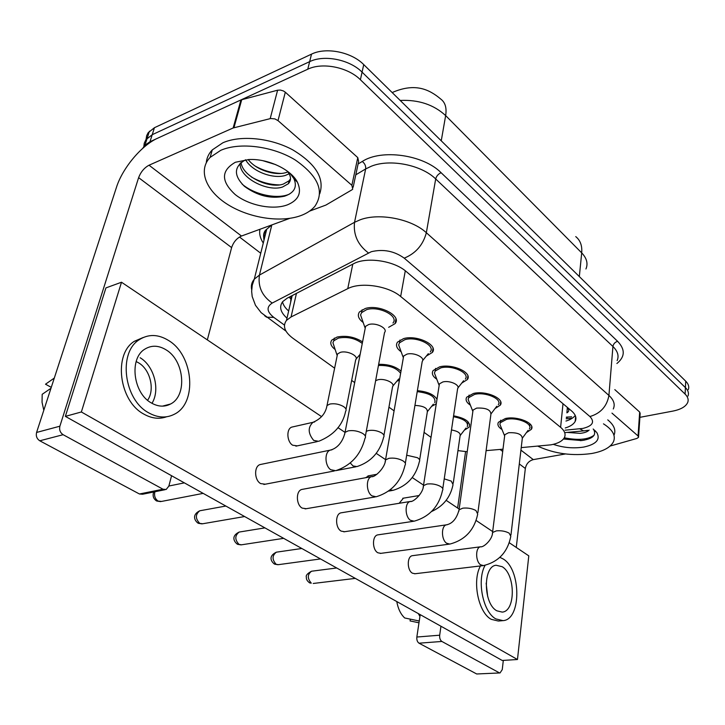 <?xml version="1.0" encoding="UTF-8"?>
<svg xmlns="http://www.w3.org/2000/svg" width="725" height="725" viewBox="0 0 725 725"><rect width="100%" height="100%" fill="white"/><g stroke="black" fill="none" stroke-linecap="round" stroke-linejoin="round"><path stroke-width="1.09" d="M335.167 349.522C330.863 346.215 329.748 343.07 331.805 340.088L337.053 337.053C346.106 335.267 354.607 336.889 362.572 341.91M363.189 322.507C358.404 318.855 357.171 315.33 359.491 311.913L365.192 308.533C378.967 303.92 402.167 315.828 395.08 323.64L388.645 327.328M401.152 351.779C396.675 348.517 395.442 345.308 397.454 342.164L403.544 338.62C416.848 334.551 438.58 345.127 432.354 352.45L426.354 356.057M436.812 379.275C432.626 376.338 431.393 373.429 433.133 370.529L439.567 366.877C452.418 363.279 472.845 372.722 467.353 379.565L461.752 383.081M470.38 405.157C466.447 402.502 465.233 399.847 466.728 397.173L473.452 393.458C485.886 390.267 505.144 398.759 500.295 405.148L495.048 408.556M502.026 429.553C498.329 427.152 497.132 424.714 498.428 422.258L505.397 418.515C517.433 415.688 535.639 423.355 531.353 429.327L526.423 432.608M521.23 447.615L550.937 444.842C557.815 443.528 562.265 441.172 564.295 437.773C566.035 434.384 564.811 430.904 560.606 427.333L400.662 296.489C388.319 285.831 360.515 281.735 347.755 288.659L291.06 316.961L286.493 320.377C282.442 325.987 284.562 331.941 292.855 338.222L334.624 368.191M567.322 407.803L566.914 412.851C569.234 411.401 569.37 409.716 567.322 407.803L567.748 407.722M291.106 296.144L290.653 302.28M486.103 450.633L502.987 449.183M457.955 450.624L467.208 451.729M351.661 380.417L354.688 382.592M388.944 407.169L394.083 410.858M424.053 432.363L431.022 437.365M417.382 390.666C427.351 391.572 433.885 394.436 436.994 399.257M436.269 403.861L431.593 406.372M378.658 364.331C388.065 364.122 395.515 366.388 401.007 371.127M399.412 380.281L396.892 381.178M453.587 415.815C465.459 418.18 470.661 421.95 469.193 427.134L464.326 430.179M142.707 148.362L144.982 145.154L149.993 141.728L307.763 69.219L309.647 61.652C324.184 54.447 349.74 59.568 362.074 72.137L685.415 387.621C688.179 390.385 689.049 393.186 688.016 396.013C689.049 393.186 688.179 390.385 685.415 387.621L362.074 72.137C349.74 59.568 324.184 54.447 309.647 61.652L152.223 134.696L309.647 61.652L311.514 54.139C326.014 46.889 351.471 52.001 363.733 64.597L685.723 381.178C688.487 383.96 689.348 386.778 688.324 389.624M143.849 146.477L144.248 143.233L145.906 139.708L152.223 134.696L145.906 139.708L144.248 143.233L143.849 146.477M146.051 139.508L146.658 135.648L148.136 132.748L154.434 127.709L311.514 54.139M565.273 427.968C570.294 426.454 573.593 424.279 575.17 421.452C576.864 418.026 575.668 414.528 571.599 410.966L406.272 271.585C394.01 260.656 366.243 256.596 353.428 263.818L287.145 298.202L282.732 301.591C278.953 306.711 280.376 312.239 287 318.184M575.233 415.443C573.439 417.845 570.348 419.712 565.962 421.044M307.763 69.219C322.344 62.06 348 67.198 360.397 79.741L685.098 394.092C687.871 396.856 688.741 399.638 687.717 402.447C685.841 406.589 680.884 409.48 672.836 411.102L639.894 417.337M260.737 253.252L239.486 237.012M288.65 310.998C285.251 308.025 283.203 304.98 282.514 301.854M529.395 428.937C533.192 423.663 517.133 416.902 506.512 419.394L500.359 422.702L499.878 424.315L500.975 426.998M510.962 534.968L522.299 438.453C522.054 434.266 517.46 432.363 508.533 432.743L504.799 434.71L504.6 436.242M467.29 426.699C468.586 422.104 463.973 418.778 453.451 416.703M453.252 483.203L460.076 435.933C460.828 433.151 457.964 431.157 451.485 429.952M498.311 404.713C502.588 399.067 485.605 391.582 474.639 394.391L468.694 397.672L468.114 399.448L469.32 402.493M477.911 512.539L490.916 414.274C490.752 409.734 486.004 407.667 476.66 408.103L473.053 410.051L472.818 411.782M465.332 379.066C470.172 373.031 452.164 364.702 440.827 367.865L435.127 371.091L434.438 373.04L435.752 376.511M442.776 488.695L457.611 388.654C460.529 385.066 449.69 380.108 442.857 381.948L439.404 383.869L439.096 385.836M430.288 351.879C435.779 345.417 416.621 336.092 404.885 339.672L399.493 342.807L398.65 344.937L400.1 348.897M405.338 463.311L422.222 361.458C425.53 357.624 413.993 352.069 406.924 354.153L403.644 356.02L403.254 358.25M392.977 322.997C399.23 316.091 378.767 305.597 366.614 309.657L361.576 312.647L360.57 314.967L362.147 319.498M365.373 436.214L384.531 332.539C388.301 328.434 375.976 322.19 368.653 324.555L365.581 326.341L365.092 328.869M434.828 402.747C436.015 396.928 430.142 393.222 417.219 391.636M419.63 460.022L427.306 412.017C427.696 408.057 423.572 405.855 414.936 405.42M400.626 373.303C396.358 367.738 388.962 365.128 378.45 365.482M383.942 435.426L392.569 386.688C395.66 383.181 384.44 377.933 377.788 379.827L375.632 380.707M362.264 343.469C355.395 338.267 347.456 336.472 338.448 338.086L333.799 340.777L332.929 342.735L334.243 346.713M346.015 409.308L355.685 359.827C359.174 356.084 347.221 350.229 340.351 352.359L337.524 353.963L337.08 356.129M603.481 423.844C612.643 429.68 615.978 435.643 613.486 441.706C610.513 447.452 603.245 451.385 591.7 453.506C572.342 456.206 554.389 453.768 537.841 446.183M607.749 419.875C614.066 425.049 616.15 430.188 613.993 435.272M567.086 432.399L580.136 433.36C584.477 432.907 587.477 431.801 589.144 430.061M593.177 429.01L596.784 432.517C600.626 439.486 596.303 444.325 583.806 447.053C573.548 448.648 563.37 447.742 553.275 444.343M563.443 439.024L581.668 440.564C592.615 438.879 596.639 435.254 593.748 429.698L596.784 432.517M564.295 437.782C578.124 440.519 588.075 439.649 594.156 435.19M563.561 438.879L581.341 440.519L584.25 440.175M595.597 431.411L595.37 430.877M220.753 150.32C239.794 141.946 272.863 146.178 295.193 159.953C318.248 176.012 324.827 191.436 314.931 206.235C311.551 210.268 306.802 213.404 300.685 215.651C280.829 222.901 249.572 218.153 227.958 204.667C206.272 191.273 197.535 170.493 210.123 157.407L220.753 150.32M206.29 162.717C206.716 157.95 208.7 153.682 212.262 149.912L222.883 142.771C240.673 134.904 270.76 137.913 292.818 149.903C315.864 163.85 324.827 178.504 319.707 193.847M241.035 162.418C242.449 176.528 269.392 189.044 283.294 184.087L289.094 180.788L290.498 178.812M240.102 163.216C239.06 177.815 267.797 192.306 282.578 186.996L288.387 183.715C291.296 180.371 291.187 176.538 288.061 172.215L287.299 171.127M248.186 159.554C256.36 170.384 275.446 175.985 286.139 172.532L287.852 171.907M245.621 159.79C252.418 171.997 273.796 179.247 285.433 175.414L289.094 173.782M262.849 160.678L275.763 164.648M287.462 204.84C273.035 210.323 249.056 205.61 235.199 194.554C220.88 181.35 220.935 170.583 235.371 162.264L249.119 159.509C268.15 158.548 291.314 169.632 297.468 182.301C302.044 192.596 298.709 200.109 287.462 204.84M245.675 159.763C233.812 166.514 233.377 175.35 244.379 186.28C257.384 195.813 270.742 199.121 284.445 196.221C294.305 192.895 297.468 187.059 293.933 178.703L290.045 173.311M255.3 166.125C263.42 170.665 272.083 173.112 281.273 173.465M251.412 176.991C260.157 182.038 269.464 184.676 279.352 184.893M242.141 184.15C255.164 195.306 278.409 199.484 289.628 193.992M296.552 181.368L295.9 179.718M611.963 413.114L638.054 435.961L639.677 412.072L640.157 413.477L638.571 436.722M614.818 389.624L639.677 412.072M500.042 672.936L476.697 673.978L500.042 672.936L502.253 669.628L503.313 660.403M419.023 643.193C417.328 641.987 416.603 639.93 416.848 637.03L439.694 635.2C439.459 638.145 440.193 640.229 441.878 641.453L419.023 643.193L476.697 673.978M420.201 614.646L416.848 637.03M441.878 641.453L499.172 672.728M516.272 547.438L525.335 468.477C526.287 463.792 528.942 460.837 533.301 459.623L565.418 453.959M439.694 635.2L440.954 626.237M457.62 508.035L465.568 451.63M610.106 446.065L636.885 438.444L638.535 437.338L638.054 435.961M278.01 120.622L274.875 118.891L270.715 118.51L233.142 127.981L240.936 99.932L277.603 90.208L280.43 90.063L283.366 90.924L285.315 92.202L278.01 120.622L351.87 185.31L357.778 157.615L358.621 161.503L353.157 187.222M285.315 92.202L357.778 157.615M240.936 99.932L157.479 138.285C141.529 145.353 122.462 168.209 116.462 187.322L36.576 432.453L59.885 426.2L138.62 177.643C140.813 171.925 144.284 167.783 149.033 165.209L233.142 127.981M164.965 489.719L142.617 494.233L139.445 493.988L163.007 489.221L166.17 489.475L168.834 486.149L171.58 475.727M59.885 426.2C59.097 429.843 60.175 432.68 63.129 434.701L39.775 440.791L139.445 493.988M39.775 440.791C36.83 438.824 35.77 436.042 36.576 432.453M63.129 434.701L163.007 489.221M207.332 339.889L231.619 247.587C233.477 242.087 236.758 238.235 241.47 236.033L289.773 218.361M309.566 211.129L325.86 205.093L351.879 189.868L352.749 189.134L351.87 185.31M293.235 426.78L291.713 427.125C286.13 429.001 286.828 441.924 292.719 445.241L297.304 445.857M261.607 464.254L260.021 464.58C253.832 466.465 254.312 480.294 260.71 483.611L265.341 484.2M302.959 489.239L301.772 489.457C295.718 490.934 296.017 504.926 302.207 508.116L306.186 508.714M341.801 512.702L340.931 512.847C335.041 513.998 335.213 528.063 341.194 531.126L344.62 531.715M378.368 534.796L377.725 534.887C372.025 535.757 372.115 549.849 377.879 552.785L380.852 553.347M412.842 555.622L412.38 555.685C406.879 556.32 406.915 570.394 412.462 573.203L415.062 573.738M403.426 498.157L399.14 503.304M321.574 416.639L121.51 282.233L81.363 411.972L517.469 659.514L528.797 555.857L509.267 542.735M492.665 531.579L476.108 520.459M459.17 509.077L446.165 500.341M423.545 485.143L412.226 477.539M385.573 459.632L376.221 453.352M345.028 432.39L337.932 427.632M368.844 475.754L365.627 477.721M121.51 282.233L105.922 287.907L65.359 416.377L502.226 660.466L517.469 659.514M81.363 411.972L65.359 416.377M496.852 610.812L502.189 612.099C515.792 611.438 515.548 574.164 502.126 566.687L496.108 565.255C482.832 566.18 483.249 603.834 496.852 610.812M487.689 596.593L486.149 583.154M480.448 565.953C471.966 580.915 478.355 612.67 491.242 619.331L498.347 621.035L502.461 620.682M485.088 565.319C476.588 580.281 482.986 612.235 495.882 618.923L502.978 620.636C521.565 619.812 521.257 569.188 503.059 558.903L499.897 557.353M418.307 613.586L419.938 616.422M396.783 601.56C398.043 608.71 400.68 614.184 404.695 617.972L419.249 621.008M410.341 619.159L410.069 620.926L418.978 622.802M151.271 402.91C158.077 406.798 164.502 407.16 170.547 404.015C187.458 395.768 184.449 360.66 166.134 349.876C158.603 345.263 151.489 345.028 144.782 349.178C129.023 358.422 133.101 393.113 151.271 402.91M151.969 403.317C160.397 389.959 154.208 366.08 140.152 357.751M147.592 400.263C155.123 389.805 150.311 369.678 138.665 362.872L136.164 361.539M143.233 337.478L134.388 341.276C113.2 354.081 119 400.988 143.65 413.993C151.561 418.488 159.21 419.413 166.605 416.775M168.735 340.587C158.322 334.125 148.471 333.853 139.182 339.762C118.021 352.577 123.857 399.656 148.516 412.724C157.597 417.836 166.17 418.361 174.227 414.301C197.526 403.327 193.675 355.495 168.735 340.587M54.293 378.069L45.503 384.205L51.267 387.358M43.799 410.296L42.05 402.293L42.186 394.309L50.968 388.274M287.934 310.345L288.767 310.508M566.352 417.129L571.653 416.83M289.039 297.214L290.535 298.591M563.008 403.725L560.606 427.333M296.443 293.38L291.06 316.961M352.785 264.154L347.755 288.659M405.293 270.788L400.662 296.489M392.162 92.555C415.09 82.523 429.254 89.338 440.873 99.153C445.25 102.488 446.845 107.962 445.648 115.583C433.731 104.645 418.579 99.597 400.182 100.44M585.936 268.975C588.202 263.592 586.788 258.227 581.704 252.88C582.293 245.703 580.299 240.274 575.732 236.604M579.329 276.569L581.704 252.88L445.648 115.583L441.253 140.813M363.733 64.597L360.397 79.741M685.723 381.178L685.098 394.092M154.434 127.709L149.993 141.728M565.056 430.197L582.9 428.421C592.66 425.974 594.998 422.013 589.914 416.54L404.233 258.154C394.291 251.022 383.317 248.865 371.318 251.702L272.219 303.059C266.229 306.947 266.746 311.714 273.769 317.36L284.445 325.081M251.675 289.674C250.814 285.786 251.684 282.288 254.285 279.17L259.441 275.083L354.534 222.294L360.325 219.738C379.302 212.624 411.673 219.013 426.345 232.725L608.918 395.442C613.867 400.01 615.317 404.523 613.278 408.972M358.096 163.986L362.273 161.458C381.504 148.797 423.409 154.724 441.099 172.713L617.6 341.303C614.954 342.164 613.404 343.895 612.933 346.496L608.918 395.442C606.943 406.353 600.608 413.386 589.914 416.54M404.233 258.154C415.751 253.388 423.119 244.905 426.345 232.725L435.689 178.957C421.506 164.892 389.987 158.63 371.345 166.215L365.654 168.943L354.534 222.294C353.202 234.719 357.824 244.923 368.4 252.907M617.6 341.303C625.331 349.423 625.095 356.836 616.893 363.515M617.129 360.624C619.159 355.939 617.754 351.226 612.933 346.496L435.689 178.957C436.45 176.075 438.253 174 441.099 172.713M263.275 243.065C260.193 238.335 259.088 233.74 259.958 229.272M264.942 236.368L263.683 234.22M272.219 303.059C262.06 296.008 257.801 286.683 259.441 275.083L271.83 224.922L266.718 229.236C264.118 232.517 263.211 236.178 263.982 240.22M362.273 161.458C364.838 163.515 365.971 166.007 365.654 168.943L355.785 174.834M273.769 317.36L266.628 317.206L264.616 315.719M579.81 428.847L583.634 430.904L587.757 430.333M572.261 418.207L566.189 418.796M309.067 582.528L311.279 583.127C307.264 578.459 307.346 574.499 311.523 571.228L311.868 571.182M336.699 567.983L311.523 571.228C307.337 573.529 305.624 575.532 306.385 577.236C306.131 579.32 307.291 581.242 309.856 582.982L311.279 583.127M481.056 546.741L480.512 546.804C475.355 547.384 475.373 561.358 480.566 564.784L483.43 565.591C498.564 561.902 507.681 552.142 510.808 536.292L509.14 533.138C505.434 531.18 501.183 530.428 496.389 530.863L492.556 532.494L492.375 533.799M431.574 511.515C443.292 506.231 450.452 497.268 453.053 484.617L451.267 481.101L444.235 478.853M320.504 558.939L278.373 564.666L276.162 564.313C271.984 559.609 272.047 555.567 276.361 552.178L276.832 552.106M273.959 563.742L276.162 564.313M447.225 524.737L446.464 524.827C441.108 525.652 441.163 539.654 446.564 543.215L449.826 544.076C465.06 540.062 474.358 530.057 477.712 514.043L475.917 510.518C472.011 508.452 467.634 507.672 462.767 508.18L459.061 509.802L458.834 511.288M283.656 538.349L241.588 544.792L239.051 544.43C234.71 539.717 234.746 535.594 239.168 532.059L239.803 531.951M236.867 543.886L239.051 544.43M411.247 501.347L410.214 501.483C404.677 502.588 404.786 516.572 410.404 520.278L414.138 521.184C429.454 516.816 438.915 506.558 442.522 490.408C443.374 489.167 442.73 487.853 440.573 486.466C436.459 484.273 431.937 483.466 427.007 484.046L423.463 485.659L423.164 487.336M244.615 516.535L202.71 523.758L199.774 523.396C195.27 518.674 195.27 514.469 199.765 510.781L200.626 510.627M197.608 522.879L199.774 523.396M372.904 476.425L371.535 476.633C365.826 478.065 366.043 491.994 371.88 495.837L376.175 496.779C391.527 492.012 401.133 481.509 405.012 465.26C406.027 463.873 405.32 462.396 402.91 460.828C398.551 458.49 393.883 457.656 388.89 458.327L385.528 459.904L385.156 461.807M203.154 493.372L161.557 501.428L158.141 501.093C155.068 498.945 153.981 495.837 154.878 491.758M156.002 500.612L158.141 501.093M331.941 449.817L330.174 450.143C324.338 451.965 324.7 465.758 330.736 469.737L335.729 470.697C351.054 465.504 360.796 454.747 364.965 438.426C366.161 436.885 365.391 435.227 362.672 433.441C358.068 430.958 353.238 430.097 348.181 430.858L345.037 432.381L344.574 434.52M390.095 489.973L393.077 490.336C407.124 486.049 415.887 476.47 419.367 461.617C420.174 460.375 419.53 459.07 417.446 457.702L406.68 455.218M350.284 462.994L353.012 465.939L356.963 466.583C371.01 461.952 379.9 452.164 383.625 437.229C384.558 435.852 383.869 434.402 381.549 432.87C377.435 430.623 373.067 429.843 368.463 430.541L366.279 431.339M314.632 421.959L312.983 422.312C307.735 427.36 307.962 433.387 313.662 440.383L318.628 441.317C333.718 435.254 342.717 425.249 345.626 411.32C346.713 409.806 345.961 408.184 343.378 406.462C339.028 404.07 334.524 403.272 329.866 404.052L327.011 405.529L326.567 407.486M500.023 449.437L502.697 451.448M519.308 463.946L525.335 468.477M520.931 450.143L533.301 459.623M138.62 177.643L231.619 247.587M149.033 165.209L241.47 236.033M241.742 99.651L233.948 127.709M270.189 118.619L277.603 90.208M566.316 417.5L567.648 417.373M292.193 295.573L286.493 320.377M531.353 429.327L531.679 426.445M500.295 405.148L500.712 401.895M467.353 379.565L467.888 375.876M432.354 352.45L433.033 348.263M395.08 323.64L395.941 318.9M469.193 427.134L469.601 424.261M149.432 131.18L144.982 145.154M575.641 416.513L575.17 421.452M285.994 331.135L261.127 312.647L255.481 305.316L252.2 296.552L251.648 291.368L252.264 285.17L254.285 279.17L266.718 229.236C263.809 231.384 262.939 234.891 264.099 239.767M564.811 432.608L583.081 430.949M529.694 426.391L529.984 423.853M522.526 437.927L528.072 430.369M412.38 555.685L480.512 546.804C483.575 547.629 492.619 539.482 492.556 532.494L504.799 434.71M500.359 422.702L500.676 420.192M504.518 435.643L499.878 424.315M483.049 565.636L414.664 573.783M313.218 583.471L355.313 578.387M467.652 424.161L467.997 421.714M460.312 435.39L465.976 428.031M419.186 495.528L402.747 498.274M278.01 564.721L274.739 564.186C272.31 562.745 267.008 556.782 276.361 552.178L301.817 548.49M491.188 413.64L496.797 406.254M377.725 534.887L446.464 524.827C452.491 523.622 456.696 518.611 459.061 509.802L473.053 410.051M468.694 397.672L469.066 395.08M472.718 411.075L468.114 399.448M449.282 544.149L380.29 553.429M241.099 544.883L237.637 544.33C234.9 542.69 230.07 536.491 239.168 532.059L264.924 527.882M457.946 387.911L463.601 380.734M340.931 512.847L410.214 501.483C413.023 502.579 423.373 493.317 423.463 485.659L439.404 383.869M435.127 371.091L435.562 368.409M438.987 384.993L434.438 373.04M413.386 521.302L343.84 531.833M202.058 523.876L198.369 523.314C195.496 521.692 190.856 515.267 199.765 510.781L225.837 506.041M422.63 360.588L428.321 353.664M301.772 489.457L371.535 476.633C374.571 477.757 385.283 467.824 385.528 459.904L403.644 356.02M399.493 342.807L399.983 340.025M403.154 357.253L398.65 344.937M375.133 496.951L305.116 508.896M160.678 501.618L156.745 501.029C153.419 498.936 152.386 495.927 153.664 492.003M260.021 464.58L330.174 450.143C339.11 447.987 343.641 439.024 345.037 432.381L365.581 326.341M168.862 486.031L184.368 482.868M361.576 312.647L362.138 309.765M364.992 327.682L360.57 314.967M334.307 470.969L263.891 484.472M427.596 411.374L433.351 404.169M376.964 474.259L367.947 475.926M392.261 490.481L388.618 491.106M392.923 385.945L398.75 378.93M355.893 466.791L336.436 470.525M356.12 358.975L360.171 354.308M337.524 353.963L327.011 405.529C325.661 413.313 320.985 418.905 312.983 422.312L291.713 427.125M333.799 340.777L334.352 338.086M337.007 355.096L332.929 342.735M317.233 441.616L295.891 446.156M580.462 440.682L581.341 440.519M293.933 178.703L297.468 182.301M288.387 183.715L289.094 180.788M210.123 157.407L212.262 149.912M162.445 406.145L170.547 404.015M134.388 341.276L139.182 339.762"/></g></svg>
